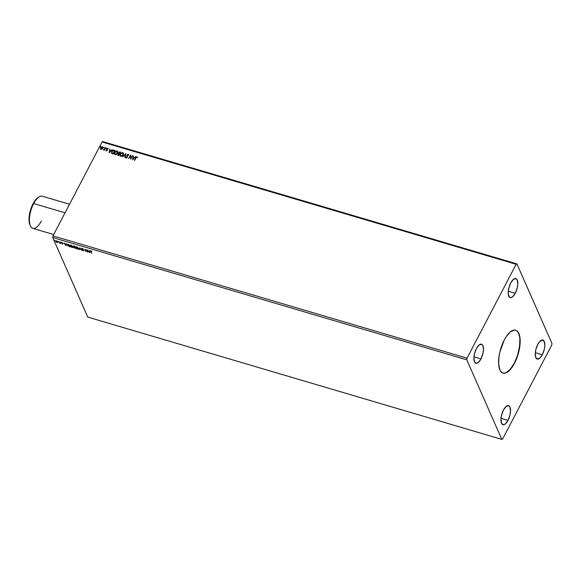 <?xml version="1.0" encoding="UTF-8"?>
<svg xmlns="http://www.w3.org/2000/svg" width="581" height="581" viewBox="0 0 581 581"><rect width="100%" height="100%" fill="white"/><g stroke="black" fill="none" stroke-linecap="round" stroke-linejoin="round"><path stroke-width="0.87" d="M502.935 373.038A22.339 9.122 106.5 0 0 514.279 363.219L514.497 363.285A22.339 9.122 -73.5 0 1 503.044 373.075A22.339 9.122 -73.5 0 1 504.25 340.001L506.196 336.682L510.387 331.867L514.425 330.066L516.189 330.4L517.693 331.548L518.869 333.472L519.69 336.094L520.118 343.001L517.744 355.449L514.497 363.285L510.467 369.356L506.276 372.726L504.315 373.227L502.55 372.893L501.054 371.738L499.871 369.821L498.629 363.982L499.028 356.262L499.834 352.064L504.25 340.001A22.339 9.122 -73.5 0 1 515.696 330.219A22.339 9.122 -73.5 0 1 514.497 363.285L514.279 363.219A22.339 9.122 106.5 0 0 515.587 330.19M515.282 293.289A9.928 4.052 -73.5 0 1 510.191 297.632A9.928 4.052 -73.5 0 1 510.728 282.94L513.459 279.323L516.03 278.669L517.228 280.035L517.78 284.269L517.243 287.929L515.282 293.289L512.551 296.898L510.757 297.704L509.305 297.044L508.23 293.594L508.767 288.299L510.728 282.94A9.928 4.052 -73.5 0 1 515.819 278.589A9.928 4.052 -73.5 0 1 515.282 293.289L508.281 291.219L515.282 293.289M508.012 420.353A9.928 4.052 -73.5 0 1 502.928 424.704A9.928 4.052 -73.5 0 1 503.458 410.004L506.189 406.388L508.767 405.734L509.958 407.099L510.517 411.341L509.98 414.994L508.012 420.353L505.288 423.97L503.495 424.769L501.512 423.258L500.96 419.017L501.497 415.364L503.458 410.004A9.928 4.052 -73.5 0 1 508.549 405.654A9.928 4.052 -73.5 0 1 508.012 420.353L501.018 418.284L508.012 420.353M542.327 354.722A9.928 4.052 -73.5 0 1 537.236 359.073A9.928 4.052 -73.5 0 1 537.766 344.38L539.56 341.679L542.291 339.958L544.266 341.475L544.825 345.71L544.288 349.363L542.327 354.722L540.533 357.424L537.803 359.145L535.827 357.627L535.268 353.393L535.805 349.74L537.766 344.38A9.928 4.052 -73.5 0 1 542.857 340.03A9.928 4.052 -73.5 0 1 542.327 354.722L535.326 352.66L542.327 354.722M480.974 358.913A9.928 4.052 -73.5 0 1 475.883 363.263A9.928 4.052 -73.5 0 1 476.42 348.564L479.143 344.947L481.722 344.293L482.92 345.659L483.472 349.9L482.934 353.553L480.974 358.913L478.243 362.529L476.449 363.328L474.474 361.818L473.914 357.584L474.452 353.923L476.42 348.564A9.928 4.052 -73.5 0 1 481.504 344.213A9.928 4.052 -73.5 0 1 480.974 358.913L473.973 356.843L480.974 358.913M52.74 237.542L466.79 359.828L501.802 439.381L87.753 317.088L52.74 237.542L52.98 235.886L102.067 141.982L516.124 264.275L467.037 358.172L52.98 235.886L467.037 358.172L466.79 359.828L52.74 237.542L87.753 317.088L501.802 439.381L502.616 439.018L551.71 345.114L551.95 343.458L516.937 263.912L102.881 141.619L516.937 263.912L516.124 264.275L102.067 141.982L102.881 141.619L102.067 141.982L52.98 235.886L52.74 237.542M86.496 249.765L87.244 251.442L84.601 249.198L85.596 251.464L85.146 249.859L87.789 252.11L86.794 249.845L87.244 251.442L84.601 249.198L85.596 251.464L85.146 249.859L87.789 252.11L86.496 249.765M79.866 247.804L79.597 249.692L80.084 248.341L82.081 250.426L79.822 247.789L79.597 249.692L80.084 248.341L82.081 250.426L79.866 247.804M73.99 246.068L73.322 246.228L74.143 247.688L75.741 248.552L74.746 246.293L73.373 246.446L74.085 247.579L75.741 248.552L74.746 246.293L73.373 246.446M69.509 246.714L70.09 246.881L69.088 244.623L67.222 244.361L67.824 245.843L70.09 246.881L69.088 244.623L68.209 244.361L67.236 245.029L69.509 246.714M57.868 242.531L56.953 241.079L55.682 241.122L56.96 242.488L57.766 242.597L57.897 242.03L56.444 240.861L55.747 241.398L56.292 242.066L57.199 242.575L57.868 242.531L57.897 242.03M59.465 243.192L60.504 243.526L59.487 241.783L59.937 242.989L59.465 243.192L60.504 243.526L59.778 241.87L59.93 242.894L59.465 243.192M61.877 243.751L62.93 243.918L61.724 242.829L62.545 242.858L61.593 242.415L62.625 243.802L61.877 243.751L62.908 243.882L61.847 242.451L61.441 242.749L62.625 243.802L61.877 243.751M90.672 251.631L91.638 253.251L90.854 251.406L91.856 251.522L90.527 251.152L91.348 253.163L90.977 251.74L91.13 251.282L91.856 251.522L91.021 251.05L90.672 251.631L91.021 251.05M66.14 245.719L66.357 243.809L65.973 244.332L63.874 243.076L66.089 245.705L66.357 243.809L65.973 244.332L63.874 243.076L66.14 245.719M60.773 242.299L60.293 242.052L60.613 242.415M54.875 240.556L54.389 240.309L54.716 240.679M58.528 241.638L58.049 241.391L58.369 241.754M73.097 246.78L70.998 245.131L70.178 245.247L70.134 245.821L71.478 247.245L72.966 247.564L73.097 246.78L71.107 245.167L70.178 245.923L72.182 247.55L73.097 246.78L73.25 247.186M78.755 248.45L76.765 246.838L75.973 246.823L75.791 247.499L77.135 248.915L78.624 249.234L78.755 248.45L76.765 246.838L75.828 247.593L77.839 249.22L78.755 248.45L78.907 248.857M82.379 250.229L83.758 250.593L82.001 248.886L83.33 249.205L81.827 248.436L83.461 250.476L82.379 250.229L83.279 250.832L83.729 250.505L82.015 248.922L83.33 249.205L82.255 248.457L81.718 248.835L83.439 250.426L82.379 250.229M89.641 252.655L89.866 250.752L89.474 251.268L88.406 250.956L87.375 250.019L89.59 252.641L89.866 250.752L89.474 251.268L88.406 250.956L87.375 250.019L89.641 252.655M104.217 147.567L104.006 147.196L103.687 147.639L104.13 147.204M106.461 148.235L106.308 147.857L105.931 148.3L106.367 147.864M109.177 152.825L112.249 149.651L110.942 150.573L109.874 150.261L109.758 148.918L109.177 152.825L112.249 149.651L110.942 150.573L109.874 150.261L109.758 148.918L109.177 152.825M117.573 153.246L117.623 151.343L116.323 150.966L114.82 152.091L114.355 153.725L115.329 154.735L116.941 154.088L117.747 151.554L117.071 150.973L114.639 152.404L114.457 154.103L115.147 154.691L117.573 153.246M132.686 159.768L135.751 156.594L134.451 157.516L133.383 157.204L133.267 155.861L132.635 159.753L135.751 156.594L134.451 157.516L133.383 157.204L133.267 155.861L132.686 159.768M126.309 158.105L125.83 157.16L126.418 158.003L127.428 157.204L127.268 154.967L127.994 154.619L128.662 155.287L128.212 154.263L127.007 154.822L127.116 157.153L126.629 157.625L125.83 157.16L126.251 157.974L127.362 157.349L127.203 155.076L128.045 154.633L128.336 155.396L128.212 154.263L128.626 154.669M123.23 154.916L123.281 153.014L121.981 152.636L120.478 153.762L120.006 155.396L120.986 156.405L122.685 155.664L123.404 153.224L122.722 152.643L120.296 154.074L120.114 155.773L120.804 156.362L123.23 154.916M100.557 146.492L100.346 146.121L100.034 146.557L100.469 146.121M119.875 151.902L118.451 152.643L117.907 155.352L118.785 155.664L120.637 152.128L119.875 151.902L118.451 152.643L118.582 153.725L117.827 154.372L118.785 155.664L120.637 152.128L119.875 151.902M125.757 153.645L122.642 156.805L125.285 154.488L125.126 157.538L125.757 153.645L122.642 156.805L125.285 154.488L125.126 157.538L125.757 153.645M135.642 157.887L134.393 160.276L136.339 157.357L137.486 157.473L136.985 156.855L136.121 157.124L134.683 160.356L135.91 158.01L136.796 157.219L137.486 157.473L136.985 156.855L135.642 157.887M132.388 155.599L131.016 158.228L130.485 155.04L128.641 158.577L130.311 156.028L130.834 159.223L132.388 155.599L131.016 158.228L130.485 155.04L128.641 158.577L130.311 156.028L130.834 159.223L132.388 155.599M112.554 153.82L113.128 153.994L114.98 150.457L113.193 150.152L112.017 151.038L111.458 153.006L113.128 153.994L114.98 150.457L114.094 150.196L114.929 150.559L114.094 150.196L111.734 151.488L111.712 153.428L112.554 153.82M108.189 148.809L107.768 148.278L107.042 148.482L106.955 150.283L106.054 150.719L107.158 150.537L107.057 148.918L108.189 148.809L107.768 148.278L106.759 148.845L106.926 150.348L105.945 150.399L106.316 150.937L107.231 150.421L107.057 148.918L108.189 148.809L107.768 148.278M103.592 149.709L103.382 150.036L104.217 149.825L104.311 150.29L105.662 147.712L103.309 149.949L104.217 149.825L104.311 150.29L105.662 147.712L103.592 149.709M101.987 149.164L102.953 147.618L102.241 146.652L100.905 147.262L100.39 148.453L100.854 149.317L101.987 149.164L102.75 148.329L102.372 146.681L100.6 147.697L100.404 148.7L100.971 149.353L101.987 149.164M516.937 263.912L516.124 264.275L467.037 358.172L466.79 359.828L501.802 439.381L502.616 439.018L551.71 345.114L551.95 343.458L516.937 263.912M100.07 146.347L100.615 146.615M100.615 146.31L100.085 146.688M118.64 153.856L117.827 154.372L118.64 153.856L118.451 152.643L120.587 152.229L119.09 152.149L118.393 153.5M118.931 153.624L118.8 152.861L119.519 153.849L118.742 152.73L120.151 152.404L119.519 153.849L118.785 153.478M118.437 155.258L118.125 154.452L119.279 154.081L118.742 155.345L118.11 154.996M118.379 155.127L118.299 154.212L119.279 154.081L118.742 155.345L119.33 154.212L118.684 155.214L118.125 154.452M118.873 153.5L118.931 152.483L120.151 152.404L119.519 153.849L120.209 152.534L119.468 153.718L118.727 153.348L118.742 152.73M123.484 153.42L122.606 152.73L121.335 153.086L120.202 154.524L120.144 155.839L120.296 154.074L122.722 152.643L123.426 153.29M123.041 153.435L123.194 154.444L122.453 155.672L121.182 156.158L120.441 155.497M120.47 155.57L121.037 156.129L120.441 155.512L120.587 154.161L122.547 153.006L123.136 153.602L122.99 154.96L122.606 153.137M122.547 153.006L122.94 154.836L120.979 155.999L122.99 154.96L121.763 155.94L120.63 155.795L120.39 154.684L121.131 153.449L122.257 152.963L123.099 153.537M124.879 157.466L125.285 154.488L124.879 157.466M122.78 156.841L125.728 153.791L122.78 156.841M128.662 155.287L128.212 154.263L126.912 154.982L127.065 157.277L126.447 157.611L125.83 157.16L126.251 157.974M128.045 154.633L128.336 155.396M128.394 155.526L128.103 154.764L128.394 155.526M125.83 157.16L125.961 157.771M126.447 157.611L126.171 157.008M127.159 156.826L126.505 157.741L127.123 157.407L126.912 154.982L128.212 154.263M128.626 154.677L127.878 154.379L127.065 154.953L127.145 156.783M128.285 154.895L128.394 155.417M137.472 157.407L136.927 156.957L136.179 157.255L134.501 160.305L135.693 158.017L136.985 156.855L137.544 157.604M137.486 157.473L136.985 156.855M132.715 159.739L133.267 155.861L132.715 159.739M133.441 157.335L134.509 157.647L135.663 156.681L134.509 157.647L133.441 157.335M133.165 159.041L134.138 157.843L133.165 159.041L133.318 157.604L134.138 157.843L133.165 159.041M130.812 159.216L130.311 156.028L130.812 159.216M128.742 158.606L130.485 155.04L128.742 158.606M131.066 158.359L132.446 155.73L131.066 158.359M117.827 151.75L116.948 151.06L115.677 151.416L114.544 152.854L114.486 154.168L114.639 152.404L117.071 150.973L117.769 151.619M117.384 151.764L117.536 152.774L116.796 154.001L115.525 154.488L114.791 153.827M114.813 153.9L115.379 154.459L114.784 153.842L114.929 152.491L116.89 151.336L117.478 151.931L117.333 153.29L116.948 151.467M116.89 151.336L117.282 153.166L115.329 154.328L117.333 153.29L116.106 154.27L114.973 154.125L114.733 153.014L115.474 151.779L116.599 151.292L117.449 151.866M111.77 153.558L111.792 151.619L111.712 153.428M111.792 151.619L114.152 150.326L112.903 150.421L111.792 151.619M111.879 152.934L113.084 153.674L112.046 153.137L112.031 151.576L113.353 150.501L114.551 150.864L113.084 153.674L114.551 150.864L113.084 153.674L111.85 152.839M112.046 153.137L111.799 152.193L112.453 150.98L113.353 150.501L114.493 150.733L113.026 153.544L111.908 152.985M109.213 152.796L109.758 148.918L109.213 152.796M109.932 150.392L111 150.704L112.162 149.738L111 150.704L109.932 150.392M109.656 152.099L110.63 150.9L109.656 152.099L109.809 150.661L110.63 150.9L109.656 152.099M105.945 150.399L106.112 150.849M106.468 150.61L106.229 150.232M106.984 150.036L106.519 150.74L107.042 150.225L106.65 149.266L106.984 150.094M106.65 149.266L107.826 148.409L108.24 148.932M107.638 148.605L107.892 148.997M107.95 149.121L107.688 148.736L107.95 149.121M107.34 150L106.998 149.179M108.204 148.765L107.224 148.518L106.766 149.644M105.974 148.09L106.519 148.358M106.519 148.053L105.989 148.431M104.13 150.239L104.217 149.825L104.13 150.239M103.396 150.051L104.464 149.491L105.611 147.806L104.326 149.651L103.396 150.051M103.73 147.421L104.275 147.697M104.275 147.392L103.745 147.77M100.404 148.7L100.6 147.697L102.372 146.681L102.902 147.175M102.931 147.233L102.372 146.681M102.96 147.32L102.3 146.782L101.377 147.029L100.528 149.041M102.561 147.334L102.176 148.823L100.854 148.874M102.205 147L102.517 148.373L100.971 148.961L101.261 147.305L102.205 147L102.459 148.242L101.138 149.041L100.898 147.777L102.205 147L102.59 147.385M101.138 149.041L102.517 148.373L102.263 147.131M133.318 157.604L134.138 157.843L133.107 158.911L133.318 157.604M109.809 150.661L110.63 150.9L109.598 151.968L109.809 150.661M90.636 250.992L91.348 253.163L90.781 251.435L91.13 250.847M90.977 251.74L91.13 251.282M91.232 251.079L91.086 251.544L91.232 251.079M66.169 245.465L65.217 244.107L66.052 244.325L65.871 245.16L66.052 244.325L65.871 245.16L65.13 244.281L65.951 244.521L66.169 245.465M66.074 244.129L66.118 243.744L66.074 244.129M61.506 242.393L61.753 242.829L61.949 242.255M61.884 242.451L61.441 242.749M62.545 244.151L62.908 243.882M60.388 243.257L59.821 243.112L60.388 243.257M60.039 242.691L59.705 241.849L59.916 243.069M57.679 241.681L57.199 242.575L56.045 241.478L56.611 240.919L57.708 242.11M56.401 241.863L55.791 240.883M55.718 240.977L55.747 241.398M55.812 240.803L56.212 241.689M56.045 241.478L56.539 241.064L57.236 241.464L57.606 241.943L57.112 242.371L56.066 241.536L56.539 241.064M56.64 240.861L56.146 241.275L56.64 240.861M57.708 241.74L57.221 242.168L57.686 241.696M57.606 241.943L57.112 242.371M58.042 241.493L58.449 241.543L58.151 241.297M67.258 244.296L67.614 245.291L67.243 244.34M67.28 244.223L67.236 245.029M67.549 244.601L68.021 244.303M69.023 244.601L69.8 246.366L69.023 244.601M68.899 244.768L69.691 246.562L67.527 245.117L67.933 244.296L67.636 244.913L67.933 244.296L68.994 244.594L69.691 246.562L67.527 245.117L67.832 244.499L68.899 244.768M68.689 244.47L67.933 244.296M73.199 246.576L72.284 247.346M70.228 245.131L70.178 245.923M72.371 247.375L73.206 247.259M70.57 245.262L71.064 245.138M70.468 246.01L70.512 245.422L71.31 245.233L72.908 246.489L72.748 247.288L71.783 247.208L70.468 246.01L71.223 245.4L72.807 246.693L72.066 247.317L70.468 246.01L70.497 245.436M71.325 245.197L70.57 245.807M72.167 247.114L72.908 246.489M74.855 247.23L75.457 248.036L75.043 248.145L74.085 247.579L74.332 246.998M74.23 247.201L74.085 247.579M73.656 246.511L74.092 245.865M73.431 246.024L73.685 246.547M74.157 247.128L74.448 247.724M74.68 246.271L74.927 247.281L73.664 246.533L74.651 246.264L74.927 247.281L74.68 246.271M74.884 247.462L75.348 248.232L75.138 247.31L74.353 247.615L75.029 247.513L75.348 248.232L74.375 247.659L74.985 247.266L74.477 247.455M73.664 246.533L74.557 246.438L74.927 247.281L73.7 246.598L74.223 246.337M74.332 246.133L73.772 246.329L74.332 246.133M78.856 248.247L77.934 249.031M75.886 246.802L75.828 247.593M78.028 249.046L78.863 248.929M76.227 246.932L76.721 246.816M76.126 247.68L76.169 247.092L76.968 246.903L78.566 248.16L78.406 248.958L77.44 248.879L76.126 247.68L76.881 247.07L78.457 248.363L77.723 248.988L76.126 247.68L76.155 247.107M76.983 246.867L76.227 247.484M77.825 248.784L78.566 248.16M79.938 249.561L79.895 247.833L79.938 249.561M82.015 248.922L82.379 248.697M83.279 250.832L83.824 250.607M82.008 248.9L82.357 248.254M82.255 248.457L81.718 248.835M81.783 248.436L82.074 248.973M85.77 251.282L84.884 249.409L85.77 251.282M87.346 251.246L86.722 249.83L87.346 251.246M88.646 251.195L89.554 251.261L89.38 252.103L88.632 251.224L89.481 251.907L89.554 251.261L89.38 252.103L88.632 251.224M89.583 251.072L89.627 250.687L89.583 251.072M67.527 245.117L67.832 244.499M502.34 372.828L504.097 373.162L506.058 372.661L510.249 369.291L514.279 363.219L517.526 355.383L519.494 346.959L519.893 339.246L519.472 336.029L518.107 332.354L516.756 330.814L515.115 330.066M69.509 204.258L42.246 196.211A16.755 6.841 106.5 0 0 33.662 203.546A16.755 6.841 -73.5 0 1 38.818 197.039L37.867 197.685A15.767 6.435 106.5 0 0 33.015 203.808L33.662 203.546L65.043 212.813L33.662 203.546A16.755 6.841 106.5 0 0 32.754 228.348L53.684 234.535M37.903 197.663L34.395 201.462L30.728 209.342L29.05 218.122L29.929 224.847M41.345 221.012A16.755 6.841 -73.5 0 1 30.321 225.791A16.755 6.841 -73.5 0 1 33.662 203.546L33.015 203.808A15.767 6.435 106.5 0 0 29.878 224.731L30.321 225.791"/></g></svg>
